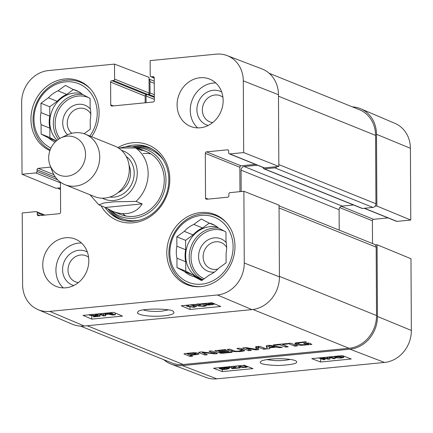<?xml version="1.0" encoding="UTF-8"?>
<svg xmlns="http://www.w3.org/2000/svg" width="433" height="433" viewBox="0 0 433 433"><rect width="100%" height="100%" fill="white"/><g stroke="black" fill="none" stroke-linecap="round" stroke-linejoin="round"><path stroke-width="0.65" d="M410.397 148.308A29.909 26.5 -68 0 0 394.999 123.383L360.743 108.797A30.613 27.117 112 0 1 376.499 134.306L376.872 206.032L410.771 220.034L410.397 148.308L376.499 134.306M352.419 106.891A30.613 27.117 112 0 1 360.743 108.797M171.127 364.121L205.913 377.408A29.909 26.5 -68 0 0 216.852 378.848L384.504 362.443A29.909 26.5 -68 0 0 411.35 330.46L410.977 258.734L377.078 244.732L377.452 316.458A30.613 27.117 112 0 1 349.972 349.187L182.325 365.593A30.613 27.117 112 0 1 171.127 364.121A30.613 27.117 112 0 1 163.82 359.709M410.771 220.034L396.974 221.382A1.359 1.207 112 0 1 396.455 221.312L364.169 208.278M375.075 206.205L376.872 206.032M388.049 217.918L373.614 219.331A1.359 1.207 -68 0 0 372.391 220.787L372.51 243.552M377.078 244.732L375.276 244.905M320.555 362.004L311.776 358.632L342.481 355.628L351.26 359L320.555 362.004L320.653 358.648M222.297 371.617L213.523 368.25L244.228 365.246L253.002 368.613L222.297 371.617L222.281 369.652M270.636 359.109C264.877 359.758 261.532 360.592 260.601 361.62C258.609 363.715 264.531 365.014 278.376 365.517C292.491 364.743 298.467 363.341 296.296 361.301C295.495 359.671 283.572 357.934 270.636 359.109M290.099 359.401C286.305 360.375 281.293 360.781 275.069 360.624L266.706 359.623M229.311 367.59L231.655 367.357M318.688 357.956L320.523 358.665M330.006 357.734L330.823 357.658M343.851 356.381L344.316 356.337M248.114 366.74L245.847 367.379L242.458 367.422L238.859 366.627L237.609 365.89M242.994 365.365L246.55 366.724L245.257 367.157L240.412 366.475L239.211 365.641M235.335 366.112L235.855 366.264C236.721 366.448 236.326 366.875 234.664 367.552L233.414 368.218L239.433 367.628L240.126 367.893L232.007 368.689L231.666 368.396L231.65 366.394M235.85 366.064L236.25 366.594L236.245 366.026M229.403 366.697L227.812 366.854M231.687 368.478L232.992 367.552C234.502 366.946 234.93 366.562 234.28 366.41L233.723 366.275M240.115 367.032L240.126 367.893M239.427 366.827L239.433 367.628M225.831 367.097L226.708 367.135L226.188 367.471L228.689 367.958L229.322 368.44L226.583 369.252L221.918 369.641L222.438 369.306L219.883 368.819L219.244 368.331L222.026 367.514L225.339 367.417L225.831 367.043M225.815 367.714L227.996 368.483L226.048 369.068L223.634 369.127L225.815 367.714M224.987 367.649L222.8 369.068L220.549 368.283L222.535 367.704L224.987 367.649M225.339 367.092L225.339 367.417M221.918 369.246L221.918 369.641M221.88 367.785L221.891 368.916M222.789 367.682L222.8 369.068M224.781 368.386L224.787 369.143M320.382 357.793L324.999 359.563L323.435 359.72L318.818 357.945M328.782 356.971L330.016 359.076L328.555 359.217L320.642 357.766M330.547 356.797L335.164 358.567L333.605 358.724L328.988 356.949M322.13 357.62L328.539 358.811L327.472 357.101M324.988 358.562L324.999 359.563M330 357.339L330.016 359.076M335.153 357.252L335.164 358.567M335.023 356.359L335.651 356.824L337.61 356.462L343.326 356.814L343.726 357.436L341.22 358.026L335.635 357.782L340.619 357.799C342.178 357.626 342.568 357.355 341.789 356.998L337.837 356.743L334.671 357.285L333.556 356.505M343.851 356.153L343.726 357.436M342.205 357.306L341.789 356.998M337.15 356.83L337.155 357.604M335.629 357.22L335.635 357.782M335.651 356.299L335.651 356.824M212.717 122.566A14.062 12.454 112 0 1 203.494 104.126A14.062 12.454 112 0 1 222.935 97.257M78.384 282.581A14.062 12.454 112 0 1 69.161 264.141A14.062 12.454 112 0 1 88.603 257.267M71.748 133.304A14.062 12.454 112 0 1 68.008 118.398A14.062 12.454 112 0 1 79.872 108.218A14.062 12.454 112 0 1 90.784 113.836M217.94 268.99A14.062 12.454 112 0 1 203.169 257.938A14.062 12.454 112 0 1 215.742 241.787A14.062 12.454 112 0 1 226.654 247.405M200.419 286.646A37.076 32.843 112 0 1 188.474 284.524A37.076 32.843 112 0 1 171.896 237.852A37.076 32.843 112 0 1 216.229 215.769A37.076 32.843 112 0 1 226.302 222.535M50.179 149.845A37.076 32.843 112 0 1 36.616 102.897A37.076 32.843 112 0 1 80.359 82.2A37.076 32.843 112 0 1 90.432 88.965M168.253 309.898L161.85 311.165C154.072 311.755 147.924 311.338 143.41 309.92M149.65 147.734A38.775 34.348 -68 0 0 132.346 146.782M108.142 209.144A38.775 34.348 -68 0 0 120.645 219.58M111.438 210.752A35.879 31.782 -68 0 0 163.068 194.888A35.879 31.782 -68 0 0 136.823 147.696M117.094 212.706A34.012 30.131 -68 0 0 161.704 193.724A34.012 30.131 -68 0 0 141.266 149.997M122.658 213.599A34.012 30.131 -68 0 0 125.835 216.024M150.917 153.894A34.012 30.131 -68 0 0 143.036 153.553M226.253 242.664A17.461 15.469 -68 0 0 214.259 237.863A17.461 15.469 -68 0 0 198.585 256.488A17.461 15.469 -68 0 0 214.357 272.124M209.269 223.119L202.622 227.953L193.843 224.408L201.313 218.974L208.83 222.941A27.891 24.708 112 0 1 211.916 223.931A27.891 24.708 112 0 1 218.438 228.012L225.956 231.98L226.004 241.381A27.891 24.708 112 0 1 226.069 253.392L226.118 262.799L218.649 268.233A27.891 24.708 112 0 1 209.107 275.177L201.637 280.611L194.114 276.644L202.46 280.01M193.291 275.117L184.512 271.572L176.989 267.605L185.768 271.15L193.291 275.117A27.891 24.708 112 0 0 196.907 277.77M185.66 249.733L176.881 246.193L176.832 236.786L185.611 240.331L185.66 249.733A27.891 24.708 112 0 0 185.719 261.743L185.768 271.15M208.83 222.941L214.817 225.36M176.832 236.786L184.301 231.352L193.08 234.897L185.611 240.331M176.989 267.605L176.94 258.203L185.719 261.743M201.654 284.156A35.035 31.035 112 0 1 173.996 235.292A35.035 31.035 112 0 1 228.776 229.934A35.035 31.035 112 0 1 201.654 284.156M176.94 258.203A27.891 24.708 112 0 1 176.881 246.193M184.301 231.352A27.891 24.708 112 0 1 193.843 224.408M194.114 276.644A27.891 24.708 112 0 1 191.034 275.653A27.891 24.708 112 0 1 184.512 271.572M193.08 234.897A27.891 24.708 112 0 1 202.622 227.953M203.109 279.539A27.209 24.107 112 0 1 200.068 278.571A27.209 24.107 112 0 1 187.278 245.998A27.209 24.107 112 0 1 217.404 227.136M90.383 109.094A17.461 15.469 -68 0 0 78.389 104.293A17.461 15.469 -68 0 0 63.846 116.385A17.461 15.469 -68 0 0 67.526 134.75M56.198 141.055L48.642 138.003L41.119 134.035L49.898 137.58L56.306 140.958M49.79 116.163L41.011 112.623L40.956 103.216L49.735 106.762L49.79 116.163A27.891 24.708 112 0 0 49.849 128.173L49.898 137.58M73.399 89.55L66.752 94.383L57.973 90.838L65.443 85.404L72.961 89.371A27.891 24.708 112 0 1 76.046 90.362A27.891 24.708 112 0 1 82.568 94.443L90.086 98.41L90.134 107.812A27.891 24.708 112 0 1 90.199 119.822L90.248 129.229L84.056 133.732M72.961 89.371L78.947 91.791M40.956 103.216L48.431 97.782L57.21 101.327L49.735 106.762M41.119 134.035L41.07 124.634L49.849 128.173M50.959 148.037A35.035 31.035 112 0 1 38.689 100.635A35.035 31.035 112 0 1 84.094 86.632A35.035 31.035 112 0 1 89.875 136.038M41.07 124.634A27.891 24.708 112 0 1 41.011 112.623M48.431 97.782A27.891 24.708 112 0 1 57.973 90.838M55.132 142.073A27.891 24.708 112 0 1 48.642 138.003M57.21 101.327A27.891 24.708 112 0 1 66.752 94.383M57.08 140.308A27.209 24.107 112 0 1 53.291 108.006A27.209 24.107 112 0 1 81.534 93.566M96.283 314.082L97.219 314.309L95.698 314.493L94.502 314.261M90.741 314.629L91.065 315.116L95.016 315.424L98.183 314.861L100.001 316.252L93.901 316.848L93.214 316.555L98.107 316.079L97.203 315.348L95.249 315.733L89.534 315.3L89.128 314.623M96.683 314.374L96.683 314.964M98.183 313.898L98.183 314.861M100.001 314.445L100.001 316.252M93.209 315.819L93.214 316.555M97.219 313.995L97.219 314.309M115.27 313.037L115.27 314.796L112.829 315.035L104.315 313.259L105.722 315.733L103.541 315.944L98.61 313.855M105.609 313.53L105.722 315.733M100.175 313.703L104.153 315.386L103.086 313.416M105.879 313.146L112.84 314.58L108.78 312.864M110.345 312.707L115.27 314.796M208.284 303.127L208.284 304.48L206.649 304.069L206.103 303.636L206.536 303.295M210.048 302.954L210.46 302.97L208.284 304.48M209.112 304.561L211.293 303.046L213.55 303.912L211.564 304.518L209.112 304.561M214.828 303.977L212.073 304.729L207.391 305.103L207.91 304.745L205.41 304.199L204.885 303.457M207.385 304.675L207.391 305.103M211.688 302.791L212.181 302.856M202.411 303.609L201.085 304.621C199.553 305.276 199.115 305.687 199.775 305.86L203.147 306.066C204.663 305.909 205.074 305.66 204.387 305.325L206.043 305.205L206.395 305.568L206.395 304.507M199.516 305.606L199.775 305.86L199.775 305.287M202.065 304.134L203.147 304.069C204.657 303.906 205.074 303.663 204.387 303.327M204.728 305.601L204.387 305.325L204.387 303.506M206.043 304.415L206.043 305.205C206.898 305.709 206.124 306.082 203.71 306.326L198.179 306.012L197.778 305.644L200.658 303.885L194.525 304.469M189.979 304.919L193.556 305.741L194.774 306.667L193.519 307.013L188.588 306.223L187.327 305.411L187.668 305.141M191.483 304.68L195.131 305.584L196.425 306.504L194.103 307.268L187.013 306.38L185.768 305.33M196.344 304.307L196.425 306.504M196.42 305.53L197.778 305.4M113.711 312.377L122.49 316.095L91.785 319.105L83.006 315.386L113.711 312.377M91.785 319.105L91.78 315.771M100.001 314.97L101.003 314.867M105.722 314.407L108.504 314.136M115.27 313.476L116.098 313.389M211.964 302.764L220.743 306.483L190.038 309.487L181.259 305.768L211.964 302.764M190.038 309.487L190.038 307.203M163.631 315.917C171.771 314.98 175.084 313.611 173.568 311.809C172.924 308.074 138.251 308.258 138.046 311.863C134.641 314.131 146.538 317.275 163.631 315.917M38.001 309.617L72.257 324.203A30.613 27.117 -68 0 0 84.294 326.017L251.941 309.611A30.613 27.117 -68 0 0 279.42 276.882L279.047 205.155L243.882 191.278L244.255 263.004A29.909 26.5 112 0 1 217.409 294.981L49.757 311.387A29.909 26.5 112 0 1 38.001 309.617A29.909 26.5 112 0 1 22.603 284.692L22.229 212.966L36.026 211.618A1.359 1.207 -68 0 1 37.26 212.83L37.27 214.497A1.359 1.207 112 0 0 38.505 215.71L59.386 213.669A1.359 1.207 112 0 0 60.609 212.213L60.452 182.174M87.363 252.044A18.143 16.07 -68 0 0 64.052 262.079A18.143 16.07 -68 0 0 73.859 285.482M81.436 242.978A25.509 22.597 -68 0 0 78.822 243.07A25.509 22.597 -68 0 0 57.492 260.991A25.509 22.597 -68 0 0 63.305 287.891M221.696 92.029A18.143 16.07 -68 0 0 198.384 102.064A18.143 16.07 -68 0 0 208.197 125.467M215.769 82.968A25.509 22.597 -68 0 0 213.155 83.06A25.509 22.597 -68 0 0 191.824 100.981A25.509 22.597 -68 0 0 197.637 127.881M278.468 94.73A30.613 27.117 -68 0 0 261.873 68.879L227.087 55.592A29.909 26.5 112 0 1 243.303 80.852L243.682 152.578L278.841 166.456L278.468 94.73L243.303 80.852M278.841 166.456L264.411 167.869A1.359 1.207 112 0 1 263.892 167.793L229.366 153.856A1.359 1.207 -68 0 0 229.88 153.926L243.682 152.578M255.486 164.399L241.051 165.812A1.359 1.207 -68 0 0 239.833 167.268L239.958 191.662M60.479 187.825L55.922 188.268L22.023 174.266L21.65 102.54A29.909 26.5 112 0 1 48.496 70.557L114.512 64.1L149.039 77.35L149.125 93.03A1.359 1.207 112 0 1 147.902 94.486L146.365 94.638A1.359 1.207 -68 0 0 145.147 96.094L145.179 102.8M200.696 212.527A37.752 33.444 112 0 1 215.022 214.546A37.752 33.444 112 0 1 231.904 262.079A37.752 33.444 112 0 1 186.753 284.568A37.752 33.444 112 0 1 167.56 244.851A37.752 33.444 112 0 1 200.696 212.527M49.914 150.581A37.752 33.444 112 0 1 31.809 110.702A37.752 33.444 112 0 1 64.826 78.952A37.752 33.444 112 0 1 79.152 80.976A37.752 33.444 112 0 1 91.601 136.731M199.986 77.745A25.509 22.597 112 0 1 209.669 79.109A25.509 22.597 112 0 1 221.074 111.227A25.509 22.597 112 0 1 190.569 126.42A25.509 22.597 112 0 1 177.6 99.59A25.509 22.597 112 0 1 199.986 77.745M65.654 237.755A25.509 22.597 112 0 1 75.337 239.119A25.509 22.597 112 0 1 86.741 271.237A25.509 22.597 112 0 1 56.236 286.43A25.509 22.597 112 0 1 43.268 259.6A25.509 22.597 112 0 1 65.654 237.755M125.624 146.89A38.775 34.348 112 0 1 148.346 147.171A38.775 34.348 112 0 1 168.058 187.954A38.775 34.348 112 0 1 134.03 221.16A38.775 34.348 112 0 1 119.313 219.082A38.775 34.348 112 0 1 105.013 207.364M101.073 205.772A40.816 36.161 -68 0 0 133.164 222.806A40.816 36.161 -68 0 0 168.962 170.975A40.816 36.161 -68 0 0 117.873 147.61M227.087 55.592A29.909 26.5 112 0 0 216.148 54.152L150.132 60.615L150.213 75.607A1.359 1.207 -68 0 0 151.447 76.82L152.979 76.668A1.359 1.207 112 0 1 154.218 77.886L154.337 100.57A1.359 1.207 112 0 1 153.114 102.026L111.968 106.053A1.359 1.207 112 0 1 110.734 104.835L110.615 82.151A1.359 1.207 112 0 1 111.838 80.695L113.37 80.543A1.359 1.207 -68 0 0 114.593 79.093L114.512 64.1M22.023 174.266L35.825 172.919A1.359 1.207 -68 0 0 37.043 171.463L37.038 169.796A1.359 1.207 112 0 1 38.256 168.34L50.726 167.116M243.882 191.278L230.08 192.625A1.359 1.207 -68 0 0 228.862 194.081L228.868 195.748A1.359 1.207 112 0 1 227.65 197.204L206.768 199.245A1.359 1.207 112 0 1 205.534 198.033L205.302 153.325A1.359 1.207 112 0 1 206.519 151.875L227.401 149.829A1.359 1.207 112 0 1 228.635 151.047L228.646 152.714A1.359 1.207 -68 0 0 229.366 153.856M308.583 344.267L307.295 343.634L304.653 343.894L303.695 343.51L309.01 342.985L311.874 344.408L300.816 345.323L297.942 344.955L295.36 344.024L294.835 343.656L295.452 342.931L305.514 341.74L306.526 342.151L300.226 342.768L297.823 343.369L297.969 343.623L300.697 344.636L304.513 344.722L308.583 344.267L308.61 343.028L308.632 344.213M300.226 342.768L300.221 342.259M295.36 344.024L295.355 342.974M296.93 344.668L296.827 342.633M297.931 342.952L296.924 342.665M297.942 344.955L297.936 343.596M300.816 345.323L300.816 344.657M302.483 345.345L302.478 344.809M304.659 345.215L304.653 344.706M310.694 344.625L310.688 343.667M304.653 343.894L304.648 343.412M307.295 343.634L307.289 343.158M308.55 344.143L308.545 343.033M282.495 344.5L288.243 346.822L285.569 347.082L279.821 344.76L274.289 345.301L273.277 344.895L287.03 343.548L288.042 343.959L282.495 344.5L282.489 343.991M274.289 345.301L274.284 344.798M279.821 344.76L279.815 344.257M285.569 347.082L285.564 345.74M258.079 347.033L258.837 349.328L257.619 349.853L255.362 349.826L246.085 348.208L251.378 350.427L248.71 350.692L242.756 348.289L242.978 347.883L246.139 347.645L256.336 349.339L255.622 347.017L257.251 346.427L260.433 346.557L266.382 348.96L263.702 349.225L258.079 347.033L258.073 346.362M258.263 347.028L258.257 346.351M258.528 347.087L258.523 346.34M263.702 349.225L263.692 347.878M256 346.622L255.622 346.86M256.336 349.339L256.217 346.568M242.978 347.883L242.756 348.289L242.756 347.953M248.71 350.692L248.704 349.361M245.955 347.639L245.96 348.246L245.96 347.639M245.96 348.262L246.079 347.639M246.355 348.219L246.355 347.661M255.362 349.826L255.356 349.215M255.968 349.891L255.963 349.323M257.619 349.853L257.608 347.856L255.957 347.888M258.209 347.78L257.608 347.856M187.467 353.804L189.291 354.795L195.873 354.026L193.979 353.279L187.467 353.804L187.467 353.29M187.63 353.783L187.624 353.274M192.268 353.328L192.263 352.825M192.474 353.312L192.474 352.803M192.945 353.279L192.939 352.765M193.979 353.279L193.973 352.706M194.839 353.415L194.834 352.706M195.407 353.604L195.402 352.733M195.516 353.647L195.51 352.743M195.608 353.696L195.602 352.749M195.873 354.026L195.797 352.771M187.359 354.015L187.229 353.317L187.208 353.918M198.947 353.75L198.796 354.205L196.955 354.551L190.309 355.206L192.701 356.17L190.033 356.429L183.96 353.95L185.356 353.496L193.513 352.727L197.085 352.976L198.947 353.75L198.796 354.205L198.79 353.631M184.09 354.032L184.09 353.729M190.033 356.429L190.022 354.724M190.309 355.206L190.304 354.697M196.955 354.551L196.95 352.949M222.475 353.258L219.769 353.019L214.763 350.752L225.306 349.588L226.318 349.999L218.026 350.86L219.488 351.564L227.899 350.741L228.911 351.147L220.5 351.975L222.086 352.614L231.13 351.899L232.142 352.31L222.475 353.258L222.475 352.689M220.5 351.975L220.494 351.466M217.983 350.892L217.978 350.308M217.983 350.947L218.021 350.302M218.649 350.746L218.643 350.243M214.763 350.752L214.979 351.082L214.979 350.665M220.256 353.176L220.245 351.488M221.09 353.285L221.079 352.208M222.021 353.285L222.021 352.586M214.059 353.236L208.998 351.185L211.591 350.93L217.474 353.306L216.316 353.896L202.498 352.624L207.369 354.735L204.777 354.99L198.855 352.603L200.106 352.018L201.713 351.937L213.918 353.285L214.054 351.926M198.633 352.365L198.855 352.603L198.855 352.213M204.777 354.99L204.766 353.685M202.4 352.733L202.357 351.959L202.346 352.689M202.498 352.624L202.492 351.969M202.628 352.63L202.622 351.986M202.98 352.662L202.974 352.024M213.469 353.891L213.464 353.258M214.979 353.978L214.968 352.294M216.316 353.896L216.311 352.835M214.026 353.214L214.021 351.915M269.364 345.886L268.882 345.935L269.315 347.363L274.766 346.828L269.364 345.886L269.364 345.328M274.766 346.828L274.766 346.119M268.882 345.935L268.877 345.334M269.023 345.87L269.023 345.328M266.993 348.901L266.268 345.924L267.838 345.388L270.928 345.469L282.354 347.396L279.534 347.672L276.373 347.125L269.543 347.796L269.808 348.625L266.993 348.901L266.663 345.588M269.11 346.692L266.982 346.898M269.543 347.796L269.543 347.336M276.373 347.125L276.368 346.389M279.534 347.672L279.529 346.92M288.032 343.45L290.7 343.19L297.46 345.918L294.792 346.178L288.032 343.45M294.792 346.178L294.781 344.836M241.565 350.703L241.327 350.275L236.851 348.457L239.525 348.197L244.575 350.346L243.627 351.066L240.196 351.564L232.689 351.509L227.206 349.404L229.874 349.144L234.783 351.071L237.69 351.26L241.565 350.703L241.565 349.02M231.59 351.174L231.579 349.832M232.689 351.509L232.683 350.275M234.556 351.753L234.551 351.006M236.158 351.796L236.158 351.26M237.685 351.753L237.685 351.26M240.196 351.564L240.191 351.033M242.496 349.279L241.284 349.442M242.507 351.282L242.496 349.399M243.627 351.066L243.622 349.853M244.575 350.346L244.401 350.79L244.396 350.205M80.581 326.109L171.625 362.865A30.613 27.117 -68 0 0 183.24 364.505L349.047 348.278A30.613 27.117 -68 0 0 376.526 315.549L376.169 247.156A3.399 3.015 -68 0 0 374.372 244.304L279.047 205.821M257.483 165.206L244.125 166.516A3.399 3.015 -68 0 0 241.073 170.153L241.186 191.538M277.044 166.629A3.399 3.015 112 0 1 274.858 167.847L264.417 168.87A1.359 1.207 112 0 1 263.183 167.652L263.177 167.506M149.049 79.304A3.399 3.015 112 0 1 149.986 81.599L150.045 92.943A1.359 1.207 112 0 1 148.822 94.394L147.29 94.546A1.359 1.207 -68 0 0 146.067 96.002L146.1 102.713M60.485 188.826L59.922 188.88A3.399 3.015 112 0 1 58.628 188.696A3.399 3.015 112 0 1 57.724 188.095M339.212 230.112L339.104 209.729A3.399 3.015 112 0 1 342.162 206.092L353.528 204.977M263.897 168.794L361.934 208.37A1.359 1.207 -68 0 0 362.448 208.446L372.889 207.423A3.399 3.015 -68 0 0 375.941 203.786L375.584 135.394A30.613 27.117 -68 0 0 359.406 109.711L269.18 73.291M120.498 147.821C127.432 146.181 133.234 146.267 137.894 148.086L141.872 150.5L135.729 148.016L118.49 147.989M142.154 203.878C138.614 209.567 133.461 212.787 126.69 213.534C122.182 213.956 117.43 213.166 112.428 211.169L105.306 207.483L98.865 204.841L103.996 202.963L114.123 201.8L136.005 201.394L142.154 203.878L105.306 207.483M67.218 176.204A20.411 18.078 112 0 1 49.968 165.092A20.411 18.078 112 0 1 60.95 137.878A20.411 18.078 112 0 1 85.258 151.074A20.411 18.078 112 0 1 67.218 176.204M60.95 137.878L66.936 135.02A27.209 24.107 112 0 1 85.339 134.203A27.209 24.107 112 0 1 99.173 162.824A27.209 24.107 112 0 1 75.293 186.125A27.209 24.107 112 0 1 64.966 184.669A27.209 24.107 112 0 1 52.29 171.306L49.968 165.092M85.339 134.203L114.945 146.154A27.209 24.107 112 0 1 128.78 174.775A27.209 24.107 112 0 1 104.9 198.076A27.209 24.107 112 0 1 94.573 196.62L64.966 184.669M377.452 316.458L411.35 330.46M349.972 349.187L384.504 362.443M182.325 365.593L216.852 378.848M364.44 208.251L396.974 221.382M341.328 206.297L373.614 219.331M339.748 207.607L372.391 220.787M240.402 365.62L240.412 366.475M245.246 365.972L245.257 367.157M232.981 366.345L232.992 367.552M228.678 367.011L228.689 367.958M227.585 366.875L227.59 367.655M221.122 367.936L221.128 368.694M226.037 367.747L226.048 369.068M327.072 357.138L327.083 358.54M343.315 355.953L343.326 356.814M337.605 356.105L337.61 356.462M340.609 356.738L340.619 357.799M152.205 149.049A38.51 34.115 -68 0 0 136.265 146.419A38.51 34.115 -68 0 0 133.164 146.874M108.661 209.42A38.51 34.115 -68 0 0 123.4 220.402M110.653 210.4A37.319 33.06 -68 0 0 139.653 220.11M163.701 160.551A37.319 33.06 -68 0 0 135.902 147.42M204.187 278.755A25.85 22.9 112 0 1 193.362 245.83A25.85 22.9 112 0 1 224.581 231.254M201.854 279.198A27.209 24.107 112 0 1 190.72 247.611A27.209 24.107 112 0 1 218.687 228.142M59.873 138.436A25.85 22.9 112 0 1 60.458 106.956A25.85 22.9 112 0 1 88.711 97.685M58.46 139.302A27.209 24.107 112 0 1 57.042 108.975A27.209 24.107 112 0 1 82.817 94.573M91.065 314.596L91.065 315.116M95.016 314.331L95.016 315.424M104.597 313.319L104.602 313.719M206.649 303.284L206.649 304.069M211.564 303.084L211.564 304.518M203.147 304.069L203.147 306.066M199.386 304.009L199.386 304.605M193.519 305.725L193.519 307.013M188.588 305.054L188.588 306.223M195.131 304.426L195.131 305.584M84.294 326.017L49.757 311.387M251.941 309.611L217.409 294.981M113.397 105.912L110.734 104.835M145.147 96.094L110.615 82.151M146.365 94.638L111.838 80.695M147.902 94.486L113.37 80.543M149.125 93.03L114.593 79.093M154.218 77.94L151.447 76.82M153.921 77.047L152.979 76.668M39.933 215.574L37.27 214.497M43.251 215.25L37.26 212.83M60.452 182.861L35.825 172.919M57.654 179.782L37.043 171.463M55.489 177.243L37.038 169.796M53.811 174.618L38.256 168.34M208.197 199.11L205.534 198.033M239.833 167.268L205.302 153.325M241.051 165.812L206.519 151.875M228.337 150.208L227.401 149.829M264.411 167.869L229.88 153.926M279.42 276.882L244.255 263.004M296.15 344.37L296.14 342.763M246.642 348.262L246.637 347.683M254.783 349.729L254.777 349.112M219.769 353.019L219.764 351.536M239.07 351.661L239.065 351.163M241.295 351.444L241.289 350.817M241.062 350.156L241.057 348.814M241.327 350.275L241.316 348.922M349.047 348.278L252.969 309.492M183.24 364.505L87.206 325.73M376.526 315.549L279.415 276.346M376.169 247.156L279.058 207.954M339.104 209.729L241.073 170.153M342.162 206.092L244.125 166.516M362.448 208.446L264.417 168.87M372.889 207.423L274.858 167.847M375.941 203.786L278.83 164.583M375.584 135.394L278.473 96.191M154.327 99.336L146.067 96.002M154.316 97.387L147.29 94.546M154.316 96.613L148.822 94.394M154.305 94.659L150.045 92.943M154.245 83.32L149.986 81.599M60.485 189.107L59.922 188.88M135.729 148.016A34.012 30.131 112 0 1 136.005 201.394M121.635 150.44A25.85 22.9 112 0 1 136.952 177.157A25.85 22.9 112 0 1 114.063 200.447A25.85 22.9 112 0 1 102.361 198.184M129.072 165.346A19.729 17.477 112 0 1 118.063 192.615M126.236 156.459A22.451 19.886 112 0 1 133.148 180.328A22.451 19.886 112 0 1 114.047 197.112A22.451 19.886 112 0 1 109.852 197.042M219.244 368.331L219.233 367.693M229.322 368.44L229.301 366.432M188.474 284.524L192.869 286.3M216.229 215.769L220.63 217.545M80.359 82.2L84.76 83.975M197.778 305.644L197.778 303.647M154.218 78.075L150.928 76.749M44.951 215.082L36.545 211.688M256.488 347.25L256.498 349.252M257.938 346.373L257.944 347.12M195.916 352.781L195.922 353.934M217.967 350.308L217.972 350.914M241.663 348.554L241.674 350.551M149.049 79.093L154.235 81.188M58.628 188.696L60.49 189.448M112.428 211.169L120.807 214.546M137.894 148.086L146.273 151.469M89.961 194.758L98.859 204.847"/></g></svg>
